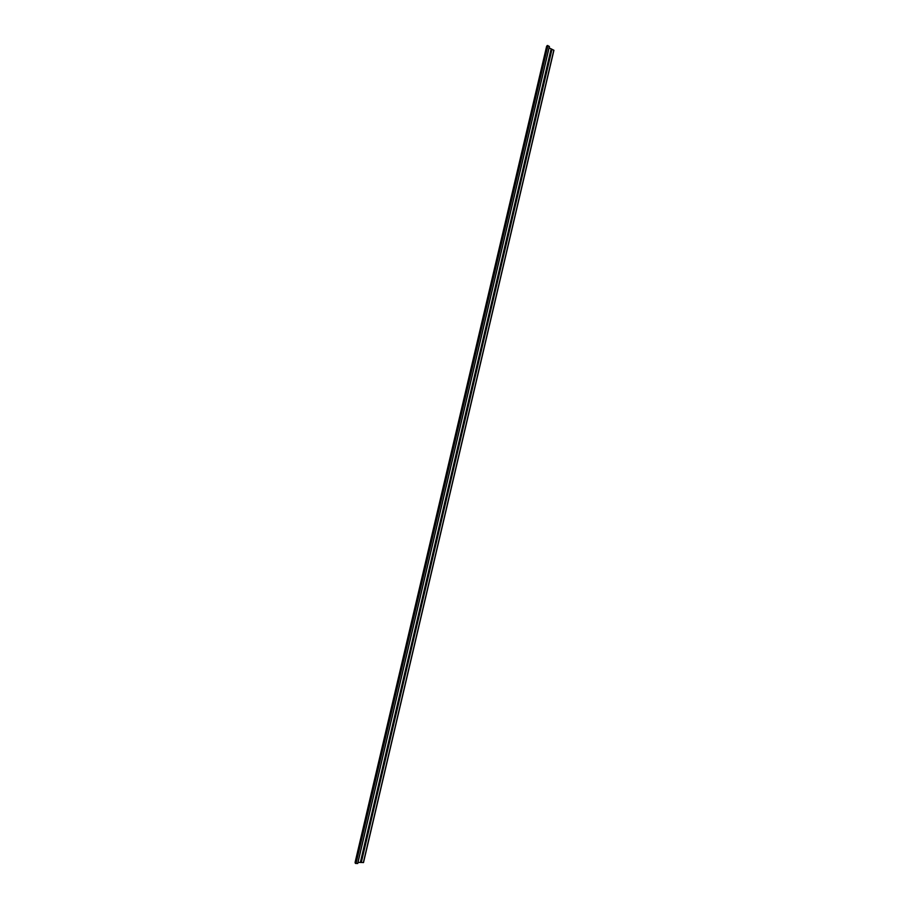 <?xml version="1.0" encoding="UTF-8"?>
<svg xmlns="http://www.w3.org/2000/svg" width="909" height="909" viewBox="0 0 909 909"><rect width="100%" height="100%" fill="white"/><g stroke="black" fill="none" stroke-linecap="round" stroke-linejoin="round"><path stroke-width="1.36" d="M357.998 862.38L363.509 862.561L553.922 50.279L549.093 47.813M355.112 862.391L355.339 863.323L357.737 863.493L549.411 46.484L547.263 45.507L546.616 46.416M360.43 862.107L551.047 49.291M363.361 862.584L553.808 50.188M361.327 862.357L551.945 49.461M361.078 862.266L551.695 49.427M357.657 863.527L549.354 46.404M355.998 863.55L547.934 45.575M355.339 863.323L547.263 45.507M355.089 862.516L546.65 46.257M363.509 862.561L553.922 50.279M357.737 863.493L549.411 46.484M355.078 862.448L546.616 46.325"/></g></svg>
